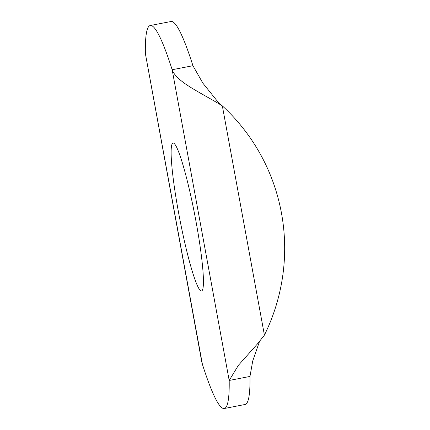 <?xml version="1.0" encoding="UTF-8"?>
<svg xmlns="http://www.w3.org/2000/svg" width="430" height="430" viewBox="0 0 430 430"><rect width="100%" height="100%" fill="white"/><g stroke="black" fill="none" stroke-linecap="round" stroke-linejoin="round"><path stroke-width="0.64" d="M150.247 25.52A195.037 20.049 79.1 0 1 172.161 69.73L192.941 65.709A195.037 20.049 79.1 0 0 171.027 21.5L150.247 25.52A195.037 20.049 79.1 0 0 145.372 53.562L201.767 361.958M201.761 361.958L202.401 364.291A195.037 20.049 79.1 0 0 224.32 408.5A195.037 20.049 79.1 0 0 229.19 380.459L238.413 365.296L257.548 343.806L264.412 335.12A195.037 193.177 -58.9 0 0 222.342 105.893L218.478 102.582L202.885 83.183L192.941 65.709M178.391 211.641A75.357 7.745 79.1 0 1 172.973 143.023A75.357 7.745 79.1 0 1 194.887 215.537A75.357 7.745 79.1 0 1 201.589 290.992A75.357 7.745 79.1 0 1 178.391 211.641M259.521 341.42L252.716 361.017L249.97 376.438A195.037 20.049 79.1 0 1 245.1 404.479L224.32 408.5M249.97 376.438L229.19 380.459L172.161 69.73C176.542 82.237 201.38 92.799 222.342 105.893L264.412 335.12M145.372 53.562L202.401 364.291"/></g></svg>
